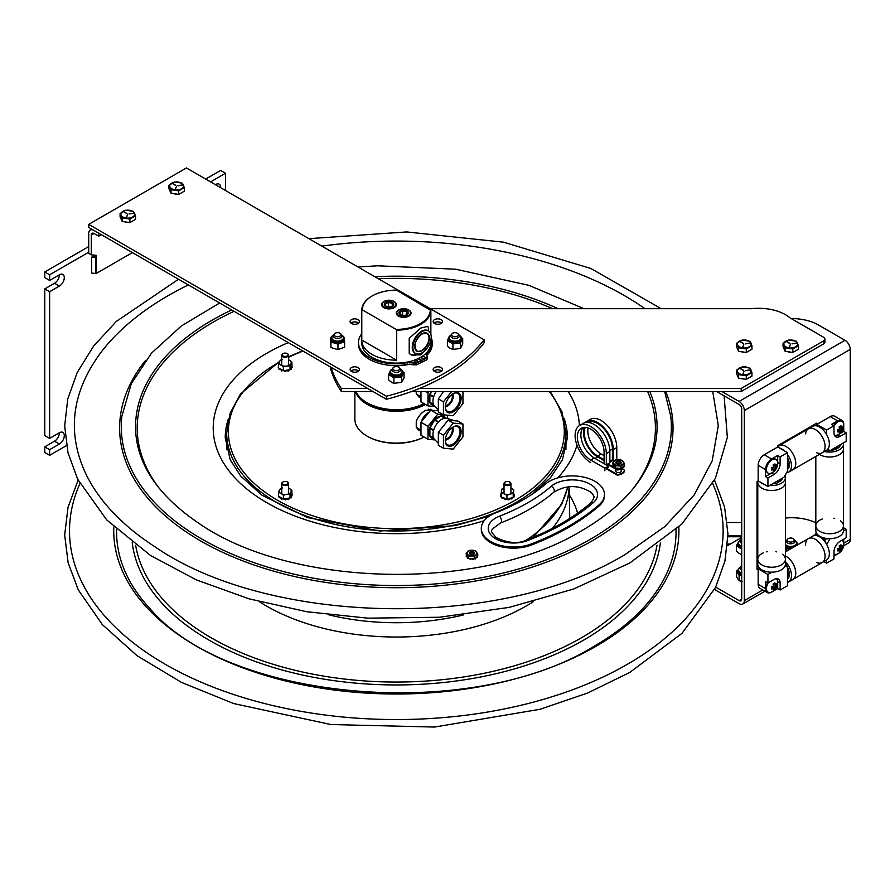 <?xml version="1.0" encoding="UTF-8"?>
<svg xmlns="http://www.w3.org/2000/svg" width="895" height="895" viewBox="0 0 895 895"><rect width="100%" height="100%" fill="white"/><g stroke="black" fill="none" stroke-linecap="round" stroke-linejoin="round"><path stroke-width="1.34" d="M44.75 288.895L54.517 283.256A6.914 3.994 120 0 0 59.406 274.787A6.914 3.994 -60 0 1 62.863 274.452A6.914 3.994 -60 0 1 63.925 279.978A6.914 3.994 -60 0 1 59.406 286.076L49.639 291.714L44.75 288.895L44.75 435.574L49.639 438.393L59.406 432.755A6.914 3.994 -60 0 1 62.863 432.408A6.914 3.994 -60 0 1 63.925 437.946A6.914 3.994 -60 0 1 59.406 444.032L49.639 449.67L44.75 446.851L54.517 441.213A6.914 3.994 120 0 0 59.406 432.755M59.406 274.787L49.639 280.426L44.75 277.607L44.75 271.968L88.717 246.584M205.671 179.056L220.629 170.419L225.518 173.238L225.518 190.512M66.476 445.598L49.639 455.32L44.75 452.501L44.75 446.851M49.639 280.426L49.639 274.787L88.717 252.222M44.75 271.968L49.639 274.787M210.56 181.875L225.518 173.238M49.639 455.32L49.639 449.67M49.639 438.393L49.639 291.714M215.449 184.706A6.914 3.994 -60 0 1 219.197 184.18A6.914 3.994 -60 0 1 220.629 187.693M101.314 234.669L98.685 236.19L98.685 233.159L93.975 230.44A7.44 4.296 60 0 0 90.261 230.071L91.805 229.176M93.606 256.048L95.564 257.178L91.648 257.178L93.606 256.048L93.606 255.075M91.346 234.993A3.714 2.148 60 0 1 92.118 233.282A3.714 2.148 60 0 1 93.975 233.472L91.346 234.993L91.346 254.874L88.717 253.352L88.717 233.472A7.44 4.296 60 0 1 90.261 230.071M91.346 254.874L96.235 255.31L96.235 273.49L91.648 273.098L91.648 257.178M132.393 252.614L96.235 273.49M93.975 233.472L98.685 236.19M95.564 257.178L95.564 273.098M727.299 522.49L741.698 522.49M757.036 522.49L757.774 522.49M99.748 354.006A322.625 186.261 180 0 1 101.806 351.299A322.625 186.261 180 0 1 188.364 284.934M321.808 246.114A322.625 186.261 180 0 1 624.453 295.63A322.625 186.261 180 0 1 645.015 308.685M287.228 355.953A2.898 1.678 180 0 1 283.122 355.953A2.898 1.678 180 0 1 283.122 353.581A2.898 1.678 180 0 1 287.228 353.581A2.898 1.678 180 0 1 287.228 355.953M282.943 353.693A3.457 1.991 0 0 0 282.73 353.816A3.457 1.991 0 0 0 281.712 355.225A3.457 1.991 0 0 0 283.849 357.06A3.457 1.991 0 0 0 287.619 356.635A3.457 1.991 0 0 0 288.626 355.225A3.457 1.991 0 0 0 287.619 353.816A3.457 1.991 0 0 0 287.407 353.693M287.228 484.296A2.898 1.678 180 0 1 283.122 484.296A2.898 1.678 180 0 1 283.122 481.924A2.898 1.678 180 0 1 287.228 481.924A2.898 1.678 180 0 1 287.228 484.296M282.943 482.036A3.457 1.991 0 0 0 282.73 482.148A3.457 1.991 0 0 0 281.712 483.568A3.457 1.991 0 0 0 283.849 485.403A3.457 1.991 0 0 0 287.619 484.978A3.457 1.991 0 0 0 288.626 483.568A3.457 1.991 0 0 0 287.619 482.148A3.457 1.991 0 0 0 287.407 482.036M509.523 484.296A2.898 1.678 180 0 1 505.418 484.296A2.898 1.678 180 0 1 505.418 481.924A2.898 1.678 180 0 1 509.523 481.924A2.898 1.678 180 0 1 509.523 484.296M505.239 482.036A3.457 1.991 0 0 0 505.026 482.148A3.457 1.991 0 0 0 504.019 483.568A3.457 1.991 0 0 0 506.145 485.403A3.457 1.991 0 0 0 509.915 484.978A3.457 1.991 0 0 0 510.922 483.568A3.457 1.991 0 0 0 509.915 482.148A3.457 1.991 0 0 0 509.702 482.036M284.509 498.929L285.035 499.857A6.914 3.994 0 0 0 285.315 499.857L285.841 498.929M285.035 499.857L285.035 499.175A6.914 3.994 0 0 0 285.315 499.175L285.315 499.857M283.391 495.248L281.701 493.883A6.064 3.502 0 0 0 285.684 494.499L283.391 495.248L283.391 499.03L285.315 499.175M281.712 488.133A6.064 3.502 0 0 0 279.688 489.531L282.596 487.842M279.128 490.717A6.064 3.502 0 0 0 280.202 493.022L278.513 492.44L279.688 489.531M281.712 483.568L281.712 493.895L280.202 493.022M287.742 494.185A6.064 3.502 0 0 0 290.662 492.496L290.047 494.219L285.684 494.499M291.211 491.31A6.064 3.502 0 0 0 290.148 489.017L291.826 490.37L290.662 492.496M288.637 488.144A6.064 3.502 0 0 0 288.626 488.133L290.148 489.017M278.513 492.44L278.513 496.222L283.391 499.03M291.826 490.37L292.083 495.103A6.914 3.994 0 0 1 292.083 495.271L290.853 496.266M290.047 494.219L290.047 498L291.535 494.79M285.818 498.66L290.047 498M290.696 496.602L291.088 497.385M290.237 497.598L291.088 497.933L290.338 497.363M291.401 496.255L292.083 495.785M285.035 499.175L284.487 498.862L284.487 499.533M287.619 498.381L287.709 499.175L285.852 499.175M287.709 499.175L288.503 499.365L287.709 498.493M279.117 497.486L279.318 496.68M279.117 497.117A6.914 3.994 0 0 0 279.262 497.251L280.113 498L279.262 497.251M281.545 498.067L280.113 498M281.612 498.012L281.601 499.276A6.914 3.994 0 0 0 281.835 499.365L282.641 498.604M281.601 499.276L281.332 498.325M281.601 498.604A6.914 3.994 0 0 0 281.835 498.683L281.835 499.365M282.585 498.571L281.835 498.683M278.513 495.528L278.513 496.21M284.509 370.586L285.035 371.514A6.914 3.994 0 0 0 285.315 371.514L285.841 370.586M285.035 371.514L285.035 370.832A6.914 3.994 0 0 0 285.315 370.832L285.315 371.514M283.391 366.905L281.701 365.54A6.064 3.502 0 0 0 285.684 366.156L283.391 366.905L283.391 370.687L285.315 370.832M290.237 369.266L291.088 369.59L291.088 368.908A6.914 3.994 0 0 0 291.222 368.774L291.222 369.143M279.128 362.374A6.064 3.502 0 0 0 280.202 364.679L278.513 364.097L279.128 362.374L280.303 360.249L282.596 359.499M278.513 364.097L278.513 367.879L283.391 370.687M281.712 359.79A6.064 3.502 0 0 0 279.688 361.188M281.712 355.225L281.712 365.552L280.202 364.679M287.742 365.842A6.064 3.502 0 0 0 290.662 364.164L290.047 365.876L285.684 366.156M291.211 362.967A6.064 3.502 0 0 0 290.148 360.674L291.826 362.039L290.662 364.164M288.626 359.79L288.637 359.801A6.064 3.502 0 0 0 288.626 359.79L290.148 360.674M291.826 362.039L292.083 366.771A6.914 3.994 0 0 1 292.083 366.849L292.083 367.521A6.914 3.994 0 0 0 292.083 367.442M290.047 365.876L290.047 369.657L291.535 366.458M285.818 370.317L290.047 369.657M291.088 368.908L290.338 369.031M291.177 367.219L290.853 367.923M291.401 367.912L292.083 367.61L292.083 366.928L291.401 367.23M285.035 370.832L284.487 370.519L284.487 371.19M287.619 370.038L287.709 370.832L285.852 370.832M287.709 370.832L288.503 371.022L287.709 370.15M279.117 369.143L279.318 368.337M279.117 368.774A6.914 3.994 0 0 0 279.262 368.908L280.113 369.657L279.262 368.908M281.545 369.724L280.113 369.657M281.612 369.669L281.601 370.933A6.914 3.994 0 0 0 281.835 371.022L282.641 370.261M281.601 370.933L281.332 369.982M281.601 370.261A6.914 3.994 0 0 0 281.835 370.34L281.835 371.022M282.585 370.228L281.835 370.34M278.513 367.185L278.513 367.867M506.939 495.371L504.981 494.208A6.064 3.502 0 0 0 509.087 494.387L506.939 495.371L506.939 499.153L507.968 498.873L508.606 499.802A6.914 3.994 0 0 0 508.875 499.768L509.266 498.907M508.606 499.802L508.606 499.119A6.914 3.994 0 0 0 508.875 499.097L508.875 499.768M513.159 493.648L511.011 493.861A6.064 3.502 0 0 0 513.338 491.892L513.159 497.441L513.943 496.591A6.914 3.994 0 0 0 514.032 496.434L514.032 496.915M501.256 493.615L500.999 493.783A6.914 3.994 0 0 0 500.909 493.939L501.256 494.342M503.93 488.167A6.064 3.502 0 0 0 501.603 490.136L501.782 489.162L504.019 488.144M501.435 491.366A6.064 3.502 0 0 0 503.214 493.514L501.256 493.123L501.603 490.136M504.981 494.208L503.214 493.514M511.011 493.861L509.087 494.387M513.506 490.661A6.064 3.502 0 0 0 511.716 488.513L513.685 489.688L513.338 491.892M510.922 488.2L511.716 488.513M501.256 493.123L501.256 496.904L506.939 499.153M513.685 489.688L513.596 494.129L514.233 494.376A6.914 3.994 0 0 1 514.289 494.532L513.406 495.606M509.21 498.526L513.159 497.441L513.596 494.129M513.35 495.987L514.032 496.434M513.943 496.591L513.249 496.781M510.888 498.067L511.011 498.851L509.322 498.828M512.13 497.721L512.074 498.37M511.011 498.851L511.862 498.951L511.011 498.168M502.129 497.989L502.196 497.284M502.129 497.721A6.914 3.994 0 0 0 502.319 497.844L503.18 498.504L502.319 497.844M504.735 498.493L503.18 498.504M504.869 498.336L505.037 499.6L504.679 498.627M505.037 498.929A6.914 3.994 0 0 0 505.306 498.974L505.306 499.656L506.033 499.388L505.306 498.974M501.256 495.472L500.652 496.524A6.914 3.994 0 0 0 500.708 496.68L501.312 496.926M500.652 496.524L500.641 495.785M513.719 495.584L514.289 494.644M500.909 494.141L501.256 495.024M484.094 339.798A190.702 110.096 180 0 1 386.383 396.216L88.717 224.365L186.428 167.947L484.094 339.798L484.094 342.841A190.702 110.096 0 0 1 386.383 399.248L386.383 396.216M427.72 354.42A34.961 20.182 180 0 1 427.072 355.147M409.809 364.164A34.961 20.182 180 0 1 386.036 364.836M434.522 371.436A4.699 2.707 180 0 1 433.146 369.523A4.699 2.707 180 0 1 436.055 367.017A4.699 2.707 180 0 1 441.168 367.599A4.699 2.707 180 0 1 442.544 369.523A4.699 2.707 180 0 1 439.646 372.029A4.699 2.707 180 0 1 434.522 371.436M441.168 323.487A4.699 2.707 180 0 1 436.055 324.068A4.699 2.707 180 0 1 433.146 321.562A4.699 2.707 180 0 1 434.522 319.649A4.699 2.707 180 0 1 439.646 319.056A4.699 2.707 180 0 1 442.544 321.562A4.699 2.707 180 0 1 441.168 323.487M358.112 319.649A4.699 2.707 180 0 1 359.488 321.562A4.699 2.707 180 0 1 356.59 324.068A4.699 2.707 180 0 1 351.466 323.487A4.699 2.707 180 0 1 350.09 321.562A4.699 2.707 180 0 1 352.999 319.056A4.699 2.707 180 0 1 358.112 319.649M351.466 367.599A4.699 2.707 180 0 1 356.59 367.017A4.699 2.707 180 0 1 359.488 369.523A4.699 2.707 180 0 1 358.112 371.436A4.699 2.707 180 0 1 352.999 372.029A4.699 2.707 180 0 1 350.09 369.523A4.699 2.707 180 0 1 351.466 367.599M386.383 399.248L88.717 227.397L88.717 224.365M441.738 371.033A4.699 2.707 0 0 0 441.168 370.631A4.699 2.707 0 0 0 433.952 371.033M441.738 323.084A4.699 2.707 0 0 0 434.522 322.681A4.699 2.707 0 0 0 433.952 323.084M358.682 323.084A4.699 2.707 0 0 0 358.112 322.681A4.699 2.707 0 0 0 350.896 323.084M358.682 371.033A4.699 2.707 0 0 0 351.466 370.631A4.699 2.707 0 0 0 350.896 371.033M411.566 391.507L741.194 391.507L823.624 343.915A4.419 2.551 0 0 0 824.921 342.103L824.921 339.071A4.419 2.551 180 0 1 823.624 340.883L741.194 388.464L419.431 388.464M330.154 366.793A190.702 110.096 0 0 0 341.286 391.507L372.958 391.507M367.7 388.464L341.286 388.464A190.702 110.096 180 0 1 331.128 367.353M341.286 391.507L341.286 388.464M741.194 391.507L741.194 388.464M430.193 308.685L751.554 308.685A38.004 21.939 180 0 1 790.084 317.904L823.624 337.27A4.419 2.551 180 0 1 824.921 339.071M176.807 194.103A6.22 3.591 180 0 1 173.429 193.588M174.603 181.987L182.3 183.184L184.37 187.626L184.37 191.138L178.72 194.405L178.72 190.892L171.023 189.695L168.954 185.243L174.603 181.987M168.954 185.243L168.954 188.767L171.023 193.208L171.023 189.695M171.023 193.208L178.72 194.405M175.151 189.494L176.416 186.652M178.038 185.802L182.837 185.064M178.004 185.645L182.77 184.907M175.588 185.422L172.12 183.262M175.823 185.366L172.265 183.285L175.688 185.254M184.37 187.626L178.72 190.892M181.551 188.755A6.914 3.994 180 0 1 171.773 188.755A6.914 3.994 180 0 1 171.773 183.117A6.914 3.994 180 0 1 181.551 183.117A6.914 3.994 180 0 1 181.551 188.755M127.951 222.318A6.22 3.591 180 0 1 124.573 221.792M125.748 210.191L133.444 211.388L135.514 215.84L135.514 219.353L129.864 222.609L129.864 219.096L122.167 217.899L120.098 213.457L125.748 210.191M120.098 213.457L120.098 216.97L122.167 221.423L122.167 217.899M122.167 221.423L129.864 222.609M126.296 217.709L127.582 214.934L126.061 217.597M127.56 214.856L126.027 217.686M133.959 213.111L129.182 214.006M129.148 213.849L133.981 213.267M126.732 213.636L123.264 211.466M126.967 213.581L123.409 211.488L126.833 213.469M135.514 215.84L129.864 219.096M132.695 216.959A6.914 3.994 180 0 1 122.917 216.959A6.914 3.994 180 0 1 122.917 211.321A6.914 3.994 180 0 1 132.695 211.321A6.914 3.994 180 0 1 132.695 216.959M393.095 367.823L392.334 368.897A4.318 2.495 0 0 0 391.999 369.848A4.318 2.495 0 0 0 394.661 372.152A4.318 2.495 0 0 0 399.36 371.615A4.318 2.495 0 0 0 400.636 369.848A4.318 2.495 0 0 0 400.311 368.897L399.539 367.823A3.49 2.014 0 0 0 393.867 367.163A3.49 2.014 0 0 0 393.095 367.823A3.49 2.014 0 0 0 394.382 370.273A3.49 2.014 0 0 0 398.778 370.027A3.49 2.014 0 0 0 399.539 367.823M451.83 333.913L451.058 334.987A4.318 2.495 0 0 0 450.733 335.938A4.318 2.495 0 0 0 453.396 338.243A4.318 2.495 0 0 0 458.095 337.717A4.318 2.495 0 0 0 459.37 335.938A4.318 2.495 0 0 0 459.045 334.987L458.274 333.913A3.49 2.014 0 0 0 452.59 333.264A3.49 2.014 0 0 0 451.83 333.913A3.49 2.014 0 0 0 453.105 336.363A3.49 2.014 0 0 0 457.513 336.117A3.49 2.014 0 0 0 458.274 333.913M334.372 333.913L333.6 334.987A4.318 2.495 0 0 0 333.276 335.938A4.318 2.495 0 0 0 335.927 338.243A4.318 2.495 0 0 0 340.637 337.717A4.318 2.495 0 0 0 341.912 335.938A4.318 2.495 0 0 0 341.577 334.987L340.816 333.913A3.49 2.014 0 0 0 335.133 333.264A3.49 2.014 0 0 0 334.372 333.913A3.49 2.014 0 0 0 335.647 336.363A3.49 2.014 0 0 0 340.044 336.117A3.49 2.014 0 0 0 340.816 333.913M389.694 372.253L388.889 373.886A7.462 4.307 0 0 0 389.023 374.367A7.462 4.307 0 0 0 389.247 374.837L388.598 374.423L388.598 379.928L391.887 382.512L393.878 383.317L393.878 377.802L393.229 377.388A7.462 4.307 0 0 0 394.829 377.69L400.658 376.974A7.462 4.307 0 0 0 401.911 376.325L403.746 373.047A7.462 4.307 0 0 0 403.399 372.107L402.884 371.738M389.247 374.837L393.229 377.388M393.878 383.317L401.609 382.366L401.609 376.862L400.658 376.974M394.829 377.69L393.878 377.802M403.399 372.107L403.746 373.047M401.609 382.366L404.048 378.037L404.048 372.521M448.417 338.366L447.657 340.145A7.462 4.307 0 0 0 447.813 340.626A7.462 4.307 0 0 0 448.071 341.084L447.399 340.682L447.399 346.197L449.469 347.898L452.915 349.464L452.915 343.948L452.232 343.557A7.462 4.307 0 0 0 453.843 343.814L459.627 342.964A7.462 4.307 0 0 0 460.824 342.293L462.446 338.981A7.462 4.307 0 0 0 462.033 338.041L461.596 337.762M448.071 341.084L452.232 343.557M452.915 349.464L460.567 348.345L460.567 342.83L459.627 342.964M453.843 343.814L452.915 343.948M462.033 338.041L462.446 338.981M460.567 348.345L462.704 343.948L462.704 338.433M331.172 337.37A7.462 4.307 0 0 0 330.624 338.019L330.937 347.528L337.952 349.632L337.952 344.116L337.091 343.859A7.462 4.307 0 0 0 338.769 343.814L343.792 341.968A7.462 4.307 0 0 0 344.564 341.107L344.295 337.661A7.462 4.307 0 0 0 344.016 337.37M330.624 338.019L330.893 341.465A7.462 4.307 0 0 0 331.307 341.879A7.462 4.307 0 0 0 331.799 342.282L337.091 343.859M331.799 342.282L330.893 341.465M330.937 347.528L330.937 342.024M337.952 349.632L344.609 347.17L344.609 341.666L343.792 341.968M338.769 343.814L337.952 344.116M343.825 336.979L344.295 337.661M330.579 337.46L331.228 337.225M344.564 341.107L344.609 341.666M744.371 352.171A6.22 3.591 180 0 1 741.004 351.645M742.201 340.044L749.909 341.252L751.957 345.705L751.957 349.218L746.285 352.473L746.285 348.949L738.588 347.752L736.54 343.3L742.201 340.044M736.54 343.3L736.54 346.812L738.588 351.265L738.588 347.752M738.588 351.265L746.285 352.473M742.716 347.562L743.756 344.709L742.458 347.517M750.424 343.132L745.625 343.87M745.591 343.702L750.357 342.975M743.174 343.49L739.662 341.454L743.376 343.378M751.957 345.705L746.285 348.949M739.371 341.163A6.914 3.994 180 0 1 749.149 341.185A6.914 3.994 180 0 1 749.126 346.824A6.914 3.994 180 0 1 739.348 346.812A6.914 3.994 180 0 1 739.371 341.163M744.383 379.021A6.22 3.591 180 0 1 741.004 378.495M742.201 366.894L749.898 368.102L751.957 372.544L751.957 376.068L746.296 379.323L746.296 375.799L738.599 374.602L736.54 370.161L742.201 366.894M736.54 370.161L736.54 373.674L738.599 378.115L738.599 374.602M738.599 378.115L746.296 379.323M743.991 371.57L742.727 374.412M750.402 369.825L745.613 370.72M745.591 370.552L750.424 369.982M743.174 370.34L739.662 368.304L743.365 370.228M751.957 372.544L746.296 375.799M739.371 368.024A6.914 3.994 180 0 1 749.137 368.035A6.914 3.994 180 0 1 749.126 373.674A6.914 3.994 180 0 1 739.359 373.662A6.914 3.994 180 0 1 739.371 368.024M790.878 352.171A6.22 3.591 180 0 1 787.51 351.645M788.719 340.044L796.416 341.252L798.463 345.705L798.463 349.218L792.802 352.473L792.802 348.949L785.094 347.752L783.058 343.3L788.719 340.044M783.058 343.3L783.058 346.812L785.094 351.265L785.094 347.752M785.094 351.265L792.802 352.473M789.233 347.562L790.274 344.709L788.965 347.517M796.919 342.975L792.131 343.87M792.064 343.714L796.942 343.132M786.381 341.331L789.782 343.311M789.692 343.49L786.179 341.442M798.463 345.705L792.802 348.949M785.888 341.163A6.914 3.994 180 0 1 795.655 341.185A6.914 3.994 180 0 1 795.633 346.824A6.914 3.994 180 0 1 785.855 346.801A6.914 3.994 180 0 1 785.888 341.163M787.522 539.271L786.75 540.334A4.318 2.495 0 0 0 786.425 541.296A4.318 2.495 0 0 0 789.088 543.601A4.318 2.495 0 0 0 793.798 543.052A4.318 2.495 0 0 0 795.062 541.296A4.318 2.495 0 0 0 794.738 540.334L793.966 539.271A3.49 2.014 0 0 0 788.271 538.611A3.49 2.014 0 0 0 787.522 539.271A3.49 2.014 0 0 0 788.808 541.71A3.49 2.014 0 0 0 793.205 541.464A3.49 2.014 0 0 0 793.966 539.271M741.698 565.517A3.49 2.014 0 0 0 741.105 566.065L740.344 567.139A4.318 2.495 0 0 0 740.008 568.09A4.318 2.495 0 0 0 741.698 570.07M741.105 566.065A3.49 2.014 0 0 0 741.698 568.157M741.698 538.712A3.49 2.014 0 0 0 741.105 539.271L740.344 540.334A4.318 2.495 0 0 0 740.008 541.296A4.318 2.495 0 0 0 741.698 543.265M741.105 539.271A3.49 2.014 0 0 0 741.698 541.363M741.698 549.094L740.78 548.68A7.462 4.307 0 0 0 741.541 548.881A7.462 4.307 0 0 0 741.698 548.915M736.473 545.547L736.831 545.021A7.462 4.307 0 0 0 737.077 545.984L736.473 545.547L736.473 551.063L738.319 552.875L741.384 554.631L741.384 549.116M737.659 543.623L736.831 545.021M737.077 545.984L740.78 548.68M785.418 547.449L786.056 548.266A7.462 4.307 0 0 0 786.727 548.545A7.462 4.307 0 0 0 787.466 548.78L790.979 548.669M787.466 548.78L786.056 548.266M786.492 551.253L786.492 548.758M798.116 544.54L797.367 543.556M736.529 570.988L737.144 570.551A7.462 4.307 0 0 0 736.876 571.502L736.529 576.503L737.592 578.573L739.337 580.754L742.279 581.504M739.337 580.754L739.001 574.724A7.462 4.307 0 0 0 739.617 575.049A7.462 4.307 0 0 0 740.299 575.34L739.337 575.25M736.876 571.502L739.001 574.724M737.749 570.07L737.144 570.551M740.299 575.34L741.698 575.362M383.966 301.503A7.395 4.274 0 0 0 383.765 301.615A7.395 4.274 0 0 0 381.594 304.624A7.395 4.274 0 0 0 389.828 308.876A7.395 4.274 0 0 0 396.384 304.624A7.395 4.274 0 0 0 394.225 301.615A7.395 4.274 0 0 0 394.013 301.503M391.909 306.336L392.692 305.687L392.245 303.371L388.542 302.432L388.542 306.907M392.245 303.371L392.245 306.079M388.542 302.432L385.286 303.819L385.958 306.28M384.279 304.49A4.744 2.741 180 0 1 388.464 301.458A4.744 2.741 180 0 1 393.699 303.875A4.744 2.741 180 0 1 392.346 306.112A4.744 2.741 180 0 1 385.644 306.112A4.744 2.741 180 0 1 384.279 304.49M389.761 308.104A6.836 3.949 180 0 1 382.825 305.889A6.836 3.949 180 0 1 384.156 301.38A6.836 3.949 180 0 1 393.834 301.38A6.836 3.949 180 0 1 395.445 305.486A6.836 3.949 180 0 1 389.761 308.104M398.622 309.961A7.395 4.274 -0 0 0 398.42 310.073A7.395 4.274 -0 0 0 396.261 313.093A7.395 4.274 -0 0 0 398.42 316.114A7.395 4.274 -0 0 0 406.475 317.031A7.395 4.274 -0 0 0 411.04 313.093A7.395 4.274 -0 0 0 408.881 310.073A7.395 4.274 -0 0 0 408.679 309.961M407.549 313.821L406.509 311.561L406.509 314.827L407.549 313.821M406.509 311.561L402.605 310.968L402.605 315.308M402.605 310.968L399.752 312.612L400.792 314.861M400.3 310.71A4.744 2.741 180 0 1 407.001 310.71A4.744 2.741 180 0 1 407.001 314.57L407.001 314.57A4.744 2.741 180 0 1 400.3 314.57A4.744 2.741 180 0 1 400.3 310.71M398.812 315.432A6.836 3.949 180 0 1 398.812 309.849A6.836 3.949 180 0 1 408.489 309.849A6.836 3.949 180 0 1 408.489 315.432A6.836 3.949 180 0 1 398.812 315.432M424.208 403.746A40.622 23.46 180 0 1 367.599 403.276A40.622 23.46 180 0 1 361.535 398.812M355.483 391.507A41.461 23.93 0 0 0 367.006 404.294A41.461 23.93 0 0 0 425.393 404.428M418.636 430.182A12.161 7.026 120 0 0 420.974 430.607M420.974 431.077L418.916 430.35L416.253 427.217L416.253 421.288C418.245 416.421 421.377 412.74 425.64 410.257L432.039 410.246M431.893 410.234A12.161 7.026 120 0 0 430.842 409.172M367.308 436.257A40.622 23.46 0 0 0 367.588 436.424L367.599 436.424A40.622 23.46 0 0 0 424.006 437.006A41.461 23.93 180 0 1 367.006 436.089L367.006 436.089A41.461 23.93 180 0 1 354.867 419.162L354.867 391.507M418.636 396.798A12.161 7.026 120 0 0 420.974 397.223M420.974 397.704L418.916 396.977L416.253 393.834L416.253 391.507M423.984 403.611A41.461 23.93 180 0 1 367.006 402.716L367.006 402.716A41.461 23.93 180 0 1 356.065 391.507M367.308 402.884A40.622 23.46 0 0 0 367.588 403.052L367.599 403.052A40.622 23.46 0 0 0 424.006 403.634M430.316 309.648A33.999 19.623 180 0 1 396.116 329.394L396.664 330.165A34.547 19.947 0 0 0 430.864 310.42L396.53 290.137A33.999 19.623 180 0 0 372.286 295.887L371.895 296.111A34.547 19.947 0 0 0 361.781 310.017L362.33 309.883A33.999 19.623 180 0 1 372.286 295.887M362.33 309.883L396.116 329.394M425.315 350.236L420.751 354.867L411.129 354.856L409.216 353.435L409.216 338.299L420.751 328.073L427.53 326.44L428.369 327.246L428.369 330.926M427.318 326.328A16.412 9.476 -60 0 1 428.369 327.246M418.189 354.073A16.412 9.476 -60 0 1 410.816 354.677M396.664 330.165L396.664 360.17L361.781 340.033L361.781 310.017M396.664 360.17A34.547 19.947 180 0 1 361.77 340.234A34.547 19.947 180 0 1 361.781 340.033M430.864 334.282L430.864 310.42M361.77 340.234L361.77 343.165A34.547 19.947 0 0 0 396.317 363.113A34.547 19.947 0 0 0 430.864 343.165L430.864 340.234M431.211 336.956A12.966 7.484 120 0 0 428.526 331.016A12.966 7.484 120 0 0 418.536 334.495A12.966 7.484 120 0 0 412.875 347.54A12.966 7.484 120 0 0 415.56 353.469A12.966 7.484 120 0 0 425.55 350.001A12.966 7.484 120 0 0 431.211 336.956M428.202 330.848A12.966 7.484 120 0 0 427.899 330.658A12.966 7.484 120 0 0 417.909 334.126A12.966 7.484 120 0 0 412.248 347.17A12.966 7.484 120 0 0 414.933 353.111A12.966 7.484 120 0 0 415.258 353.279M361.781 320.5A12.966 7.484 -60 0 1 361.435 317.837A12.966 7.484 -60 0 1 361.781 314.772M438.561 421.847L434.813 419.688A12.44 7.182 -60 0 1 437.991 417.171A12.44 7.182 -60 0 1 441.157 416.018L444.916 418.189A12.44 7.182 120 0 0 441.738 419.33A12.44 7.182 120 0 0 438.561 421.847A12.44 7.182 120 0 0 438.181 422.25A12.44 7.182 120 0 0 433.695 430.025L429.947 427.866A12.44 7.182 -60 0 1 434.433 420.079L438.181 422.25L434.5 420.124L430.003 427.899M453.385 420.37L446.336 418.178A12.44 7.182 120 0 0 445.296 418.144L441.537 415.985A12.44 7.182 -60 0 1 444.2 416.555A12.44 7.182 -60 0 1 445.788 418.133M441.157 416.018L434.903 419.733M433.93 438.673A12.44 7.182 -60 0 1 431.77 438.091A12.44 7.182 -60 0 1 429.947 436.066L433.695 438.237A12.44 7.182 120 0 0 434.243 439.121L438.058 442.98M453.194 423.1L448.104 420.169L457.86 421.042L462.939 423.973L462.939 436.973L453.194 449.1L443.439 448.227L443.439 435.227L453.194 423.1L462.939 423.973M448.104 420.169L438.36 432.296L438.36 445.296L443.439 448.227M444.77 418.2L441.157 416.119M429.79 435.72A12.44 7.182 -60 0 1 429.79 428.392L433.538 430.551A12.44 7.182 120 0 0 433.538 437.89L429.79 435.72L433.482 437.756M444.121 416.511A12.44 7.182 120 0 0 444.043 416.466A12.44 7.182 120 0 0 437.834 417.081A12.44 7.182 120 0 0 429.701 428.034A12.44 7.182 120 0 0 431.614 438.002A12.44 7.182 120 0 0 431.692 438.047M453.194 426.96L453.194 426.96A11.199 6.466 120 0 0 445.274 440.664A11.199 6.466 120 0 0 453.194 445.24A11.199 6.466 120 0 0 461.104 431.535A11.199 6.466 120 0 0 453.194 426.96L453.194 426.96M438.36 432.296L443.439 435.227M452.892 427.139A10.36 5.985 -60 0 1 457.781 426.781A10.36 5.985 -60 0 1 457.781 438.751A10.36 5.985 -60 0 1 447.422 444.737A10.36 5.985 -60 0 1 445.285 440.318M429.88 428.436L429.88 435.675M451.818 427.888A6.78 3.916 -60 0 1 452.322 430.059A6.78 3.916 -60 0 1 445.397 439.02M452.758 427.228A8.044 4.643 -60 0 1 447.522 439.4A8.044 4.643 -60 0 1 445.285 440.161M438.203 410.794L430.719 410.134L420.974 422.25L420.974 435.25L427.989 439.3L427.989 426.3L437.733 414.184L443.114 414.665M420.974 422.25L427.989 426.3M430.719 410.134L437.733 414.184M447.478 415.213L447.478 418.357M434.88 439.915L427.989 439.3M421.198 421.97A11.053 6.388 -60 0 1 428.269 412.684A11.053 6.388 -60 0 1 428.94 412.338M420.974 429.152A11.053 6.388 -60 0 1 420.974 422.72M429.88 395.064L429.88 402.291L433.482 404.383M443.506 391.507L438.36 398.924L438.36 411.913L443.439 414.855L443.439 401.855L451.762 391.507M438.36 398.924L443.439 401.855M429.79 402.347A12.44 7.182 -60 0 1 429.79 395.019L433.538 397.179A12.44 7.182 120 0 0 433.538 404.518L429.88 402.291M430.954 391.507A12.44 7.182 120 0 0 431.614 404.629A12.44 7.182 120 0 0 431.692 404.674M433.93 405.301A12.44 7.182 -60 0 1 431.77 404.719A12.44 7.182 -60 0 1 429.947 402.694L433.695 404.864A12.44 7.182 120 0 0 434.243 405.748L438.058 409.608M436.145 391.507A12.44 7.182 120 0 0 433.695 396.653A12.44 7.182 120 0 0 433.538 397.179M433.695 396.653L429.947 394.482A12.44 7.182 -60 0 1 431.155 391.507M462.939 391.507L462.939 403.6L453.194 415.716L443.439 414.855M453.194 411.868A11.199 6.466 120 0 0 461.104 398.152A11.199 6.466 120 0 0 453.194 393.587A11.199 6.466 120 0 0 445.274 407.292A11.199 6.466 120 0 0 453.194 411.868M452.892 393.766A10.36 5.985 -60 0 1 457.781 393.408A10.36 5.985 -60 0 1 459.37 401.721A10.36 5.985 -60 0 1 452.601 410.85A10.36 5.985 -60 0 1 447.422 411.364A10.36 5.985 -60 0 1 445.285 406.945M431.748 391.507L430.003 394.527M451.818 394.516A6.78 3.916 -60 0 1 450.912 401.407A6.78 3.916 -60 0 1 445.397 405.648M452.758 393.845A8.044 4.643 -60 0 1 447.522 406.028A8.044 4.643 -60 0 1 445.285 406.789M434.88 406.543L427.989 405.927L427.989 392.927L429.13 391.507M420.974 391.507L420.974 401.877L427.989 405.927M427.989 392.927L425.517 391.507M420.974 395.769A11.053 6.388 -60 0 1 420.538 391.507M416.32 363.124L421.053 360.853L421.053 362.609L416.32 364.88L416.32 363.124L407.292 362.62A36.852 21.279 180 0 1 358.492 342.483A36.852 21.279 180 0 1 361.781 333.712M407.292 362.62L407.292 364.377L416.32 364.88M431.189 337.538A36.852 21.279 180 0 1 432.207 342.483A36.852 21.279 180 0 1 427.43 352.954L426.535 354.923L427.43 358.951M407.292 364.377A36.852 21.279 180 0 1 358.492 344.251L358.492 342.483M432.207 342.483L432.207 344.251A36.852 21.279 180 0 1 427.43 354.722L427.43 352.954M426.714 355.807L427.43 354.722M418.815 358.302L421.903 360.439L421.903 362.206L421.053 361.614M416.801 362.083A1.723 0.996 0 0 0 415.179 362.083M414.665 361.837A1.723 0.996 180 0 1 414.262 361.2A1.723 0.996 180 0 1 415.403 360.26A1.723 0.996 180 0 1 417.316 360.562A1.723 0.996 180 0 1 417.719 361.2A1.723 0.996 180 0 1 416.578 362.139A1.723 0.996 180 0 1 414.665 361.837M427.217 356.635L426.635 358.168L426.635 359.935L427.217 358.403M421.053 360.853L417.965 358.705M421.903 360.439L426.635 358.168M424.756 356.993A1.723 0.996 180 0 1 425.159 357.631A1.723 0.996 180 0 1 424.017 358.571A1.723 0.996 180 0 1 422.104 358.268A1.723 0.996 180 0 1 421.702 357.631A1.723 0.996 180 0 1 422.843 356.691A1.723 0.996 180 0 1 424.756 356.993M424.241 358.515A1.723 0.996 0 0 0 422.619 358.515M426.635 359.935L421.903 362.206M621.141 470.356A2.819 1.622 180 0 1 621.343 470.949A2.819 1.622 180 0 1 619.597 472.459A2.819 1.622 180 0 1 616.532 472.101A2.819 1.622 180 0 1 615.704 470.949A2.819 1.622 180 0 1 615.894 470.356M615.324 459.683L616.789 458.833L616.789 447.556A22.084 12.743 -120 0 0 607.146 425.338A22.084 12.743 -120 0 0 590.141 419.419L586.617 421.444A22.084 12.743 -120 0 0 585.039 422.664M604.091 455.656L601.171 453.978A18.896 10.908 60 0 1 588.071 427.922M615.894 460.008L613.276 460.757L613.276 449.581A22.084 12.743 -120 0 0 603.633 427.362A22.084 12.743 -120 0 0 586.617 421.444M604.091 459.717L597.659 456.002A18.896 10.908 60 0 1 585.397 427.351M604.091 460.645L597.659 456.931A20.037 11.568 60 0 1 584.323 427.329M617.304 474.484A8.984 5.191 -0 0 0 624.632 470.255L624.632 470.927A8.984 5.191 180 0 1 617.304 475.156L617.304 474.484L606.43 468.197L608.387 467.078L608.387 466.15L594.235 457.983A18.896 10.908 60 0 1 582.421 442.935A18.896 10.908 60 0 1 583.193 427.474M613.276 460.757L612.415 459.795L612.415 449.089A20.865 12.049 -120 0 0 603.431 428.224A20.865 12.049 -120 0 0 587.422 422.395M612.415 459.795L609.853 461.272M612.818 460.489L609.853 462.2M604.863 470.77L604.863 468.174L590.722 460.008A18.896 10.908 60 0 1 578.371 443.349A18.896 10.908 60 0 1 581.269 428.213A18.896 10.908 60 0 1 595.835 433.269A18.896 10.908 60 0 1 604.091 452.288L604.091 463.576L606.329 464.874L609.853 462.726L609.853 451.561A22.084 12.743 -120 0 0 600.209 429.343A22.084 12.743 -120 0 0 583.193 423.424L579.68 425.449A22.084 12.743 -120 0 0 576.302 443.148A22.084 12.743 -120 0 0 590.722 462.603M606.329 464.874L606.329 453.586A22.084 12.743 -120 0 0 596.697 431.368A22.084 12.743 -120 0 0 579.68 425.449M616.789 468.991L617.304 469.293A8.984 5.191 -0 0 0 618.96 469.036M619.709 468.846A8.984 5.191 -0 0 0 621.354 468.253M622.607 467.559A8.984 5.191 -0 0 0 623.166 467.134L623.994 466.541L623.166 467.134M624.083 466.161A8.984 5.191 -0 0 0 624.632 465.064L624.33 464.796A5.873 3.39 0 0 0 624.318 464.785M607.895 463.856L613.813 467.279M613.936 467.481L613.936 467.884A5.873 3.39 0 0 0 614.138 468.018L616.04 468.555M623.893 467.078A8.984 5.191 180 0 1 617.304 469.964L617.304 469.293M624.632 465.064L624.632 465.736A8.984 5.191 180 0 1 623.994 466.966M617.304 469.964L607.403 464.248M604.863 468.174L608.387 466.15M606.43 468.197L606.43 468.879L617.304 475.156M624.632 470.255L621.891 468.667M470.255 554.307A2.07 1.197 180 0 1 470.49 554.162A2.07 1.197 180 0 1 473.421 554.162A2.07 1.197 180 0 1 473.645 554.307A2.159 1.242 180 0 0 474.104 553.647A2.159 1.242 180 0 0 474.104 553.535A2.159 1.242 180 0 0 472.045 552.293A2.159 1.242 180 0 0 469.808 553.434A2.159 1.242 180 0 0 469.797 553.535A2.159 1.242 180 0 0 470.255 554.307M616.834 463.823A2.07 1.197 180 0 1 617.058 463.666A2.07 1.197 180 0 1 619.989 463.666A2.07 1.197 180 0 1 620.213 463.823A2.159 1.242 180 0 0 620.671 463.151A2.159 1.242 180 0 0 620.671 463.051A2.159 1.242 180 0 0 618.613 461.809A2.159 1.242 180 0 0 616.375 462.95A2.159 1.242 180 0 0 616.364 463.051A2.159 1.242 180 0 0 616.823 463.823M466.194 556.567L466.508 555.963L468.264 558.111L467.57 558.502L468.432 558.323M470.826 558.737L470.11 559.464L470.848 558.67L474.428 558.838L477.751 556.075L477.751 553.759L474.428 556.522L474.428 558.838M475.704 557.786L475.883 558.312A5.873 3.39 0 0 1 475.625 558.446L474.921 558.435M474.775 558.547L475.625 558.894A5.873 3.39 0 0 0 475.86 558.782M477.751 555.28L477.751 555.84M467.682 557.395L467.369 558.368A5.873 3.39 0 0 0 467.57 558.502M467.369 558.368L467.246 557.719M474.428 556.522L468.622 556.242L468.622 558.558L470.848 558.67M468.622 556.242L466.15 553.199L469.472 550.436L475.279 550.716L477.751 553.759M466.977 552.853A4.99 2.886 0 0 0 471.531 555.963A4.99 2.886 0 0 0 476.923 553.334A4.99 2.886 0 0 0 472.37 550.212A4.99 2.886 0 0 0 466.977 552.853M475.995 557.54L477.427 557.473A5.873 3.39 0 0 0 477.527 557.317L477.527 557.115M477.27 556.477L477.527 557.317M477.427 557.473L476.587 557.171M466.15 553.199L466.508 555.963M472.202 559.129L470.837 558.704M472.213 558.737L472.84 559.599A5.873 3.39 0 0 0 473.142 559.565L473.533 558.939M472.84 559.599L472.202 558.838M474.652 553.222A2.707 1.566 0 0 0 471.016 551.622A2.707 1.566 0 0 0 470.032 554.195A2.707 1.566 0 0 0 473.869 554.195A2.707 1.566 0 0 0 474.652 553.222M612.717 466.183L612.717 466.273A5.873 3.39 0 0 0 612.773 466.452L613.545 466.217L612.773 466.452M612.717 466.273L613.075 465.478L614.25 466.91L613.813 467.682M617.405 468.253L616.677 468.98L617.416 468.174L620.996 468.353L624.318 465.59L624.318 463.274L620.996 466.038L620.996 468.353M618.769 468.801L619.407 469.114A5.873 3.39 0 0 0 619.709 469.081L619.709 468.633A5.873 3.39 0 0 1 619.407 468.656L618.781 468.253M613.936 467.884L613.813 467.235M614.25 466.91L614.831 467.626L614.138 468.018M620.996 466.038L615.201 465.758L615.201 468.074L617.416 468.174M615.201 465.758L612.717 462.715L616.04 459.952L621.846 460.231L624.318 463.274M613.545 462.357A4.99 2.886 0 0 0 618.098 465.478A4.99 2.886 0 0 0 623.502 462.838A4.99 2.886 0 0 0 618.937 459.728A4.99 2.886 0 0 0 613.545 462.357M622.271 467.302L622.428 467.839A5.873 3.39 0 0 1 622.193 467.951L621.488 467.951M621.354 468.063L622.193 467.951M612.717 462.715L613.075 465.478M618.769 468.633L617.405 468.219M621.219 462.726A2.707 1.566 0 0 0 617.584 461.138A2.707 1.566 0 0 0 616.61 463.711A2.707 1.566 0 0 0 620.436 463.711A2.707 1.566 0 0 0 621.219 462.726M531.552 543.847A246.897 142.54 0 0 0 599.001 504.914A32.265 18.627 0 0 0 604.472 494.532A32.265 18.627 0 0 0 581.605 476.711A32.265 18.627 0 0 0 545.413 484.15A182.367 105.286 180 0 1 495.595 512.913A32.265 18.627 0 0 0 481.309 528.374A32.265 18.627 0 0 0 498.392 544.82A32.265 18.627 0 0 0 531.552 543.847L531.552 544.977A246.897 142.54 0 0 0 599.001 506.044A32.265 18.627 0 0 0 604.472 495.662L604.472 494.532M481.309 528.374L481.309 529.504A32.265 18.627 0 0 0 498.392 545.95A32.265 18.627 0 0 0 531.552 544.977M843.739 543.209L850.25 539.45A7.44 4.296 60 0 1 848.706 542.851L843.593 545.816M759.475 568.034L757.036 569.444L757.036 481.544L758.199 480.872M777.744 447.019L777.744 445.665L816.833 423.1L816.833 425.919L816.866 424.387L830.314 416.622A8.626 4.978 -60 0 1 834.632 416.197L841.96 420.426A8.626 4.978 -60 0 1 843.739 424.375L843.739 431.412L846.189 432.833L846.189 441.313L830.079 450.61L825.1 451.102M814.204 425.807L814.204 424.622M757.036 566.401L758.065 565.808M785.418 518.026A38.004 21.939 180 0 1 815.815 522.747M850.25 539.45L850.25 349.397A7.44 4.296 -120 0 0 844.992 340.301L818.489 324.997A38.004 21.939 180 0 0 791.247 318.575M850.25 349.397L744.327 410.559L744.327 600.601A7.44 4.296 60 0 1 742.794 604.013A7.44 4.296 60 0 1 739.069 603.644L714.546 589.481M727.445 545.693L741.698 537.459M757.036 528.609L757.774 528.184M716.593 391.507L739.069 404.484A3.714 2.148 -120 0 1 741.698 409.037L741.698 599.091A3.714 2.148 60 0 1 740.926 600.791A3.714 2.148 60 0 1 739.069 600.601L715.709 587.12M744.327 410.559A7.44 4.296 -120 0 0 739.069 401.452L844.992 340.301M721.851 391.507L739.069 401.452M827.73 449.256L830.079 450.61M846.189 432.833L840.092 436.346A8.626 4.978 -60 0 1 835.773 436.771A8.626 4.978 -60 0 1 833.995 432.833L833.995 425.785L831.544 424.375L837.642 420.851A8.626 4.978 -60 0 1 841.96 420.426M826.644 434.612L826.644 430.025L833.995 425.785M834.733 435.764A8.626 4.978 120 0 0 837.642 434.936L843.739 431.412M816.866 424.387L826.644 430.025M826.309 543.813L824.642 540.121L825.246 539.07L829.273 538.678M830.034 538.678L826.689 544.473M843.448 530.88L846.189 529.292L846.189 537.783L840.092 541.307A8.626 4.978 -60 0 0 833.995 551.868L833.995 558.905L826.644 563.145L826.644 559.979M823.903 561.568L826.644 563.145M838.358 553.513A8.626 4.978 -60 0 1 837.642 553.971L833.995 556.086M843.739 539.193L843.739 543.41A8.626 4.978 -60 0 1 843.705 544.261M816.374 532.961L814.92 535.501M843.448 527.714L846.189 529.292M787.477 452.635L777.71 446.997L764.263 454.761A8.626 4.978 -60 0 0 758.166 465.322L758.166 480.85L767.932 486.488L784.042 477.192L787.477 471.24L787.477 452.635L780.127 456.886L780.127 463.923A8.626 4.978 -60 0 1 774.03 474.484L767.932 478.008L765.493 476.599L765.493 469.551A8.626 4.978 -60 0 1 771.591 458.99L777.688 455.477L780.127 456.886M767.932 486.488L767.932 478.008M765.493 476.599L771.591 473.075A8.626 4.978 120 0 0 772.307 472.616M777.643 463.364A8.626 4.978 120 0 0 777.688 462.514L777.688 455.477M785.418 562.608L787.477 567.161L785.128 565.808M767.932 582.958L774.03 579.434A8.626 4.978 -60 0 1 778.348 579.009A8.626 4.978 -60 0 1 780.127 582.958L780.127 589.995L777.688 588.586L771.591 592.11A8.626 4.978 -60 0 1 767.284 592.535A8.626 4.978 -60 0 1 765.493 588.586L765.493 581.549L767.932 582.958L767.932 574.478L771.904 572.185M767.284 592.535L759.956 588.306A8.626 4.978 -60 0 1 758.166 584.357L758.166 568.828L767.932 574.478M787.477 567.161L787.477 585.755L780.127 589.995M777.688 588.586L777.688 581.549A8.626 4.978 120 0 0 776.949 578.606M758.166 568.828L759.497 568.056M785.989 446.437A13.817 7.977 60 0 1 795.017 458.62A13.817 7.977 60 0 1 792.903 469.696A13.817 7.977 -120 0 0 795.017 458.62A13.817 7.977 -120 0 0 785.989 446.437A13.817 7.977 -120 0 0 779.075 445.755A13.817 7.977 60 0 1 785.989 446.437M815.3 429.522A13.817 7.977 -120 0 0 808.398 428.828A13.817 7.977 60 0 1 815.3 429.522A13.817 7.977 60 0 1 824.329 441.694A13.817 7.977 60 0 1 822.214 452.769A13.817 7.977 -120 0 0 824.329 441.694A13.817 7.977 -120 0 0 815.3 429.522M787.477 462.849L789.368 463.934A10.852 6.265 -120 0 0 787.477 457.681M786.582 472.784A13.817 7.977 -120 0 0 788.618 472.157A13.817 7.977 -120 0 0 787.477 454.414M784.3 450.8A13.817 7.977 -120 0 0 781.715 448.91A13.817 7.977 -120 0 0 779.131 447.824M787.477 469.36A10.852 6.265 -120 0 0 789.368 465.288L787.477 464.203M787.477 461.372L788.73 460.656M787.477 466.373L789.368 465.288M805.601 433.874A13.817 7.977 60 0 1 808.398 428.828L812.671 426.367A13.817 7.977 60 0 1 819.574 427.049A13.817 7.977 60 0 1 828.602 439.232A13.817 7.977 60 0 1 826.488 450.297L822.214 452.769A13.817 7.977 60 0 1 816.441 452.669M785.989 556.22A13.817 7.977 60 0 1 795.017 568.392A13.817 7.977 60 0 1 792.903 579.468A13.817 7.977 -120 0 0 795.017 568.392A13.817 7.977 -120 0 0 785.989 556.22A13.817 7.977 -120 0 0 785.418 555.907A13.817 7.977 60 0 1 785.989 556.22M815.3 539.293A13.817 7.977 -120 0 0 808.398 538.611A13.817 7.977 60 0 1 815.3 539.293A13.817 7.977 60 0 1 824.329 551.465A13.817 7.977 60 0 1 822.214 562.541A13.817 7.977 -120 0 0 824.329 551.465A13.817 7.977 -120 0 0 815.3 539.293M787.477 572.621L789.368 573.706A10.852 6.265 -120 0 0 787.477 567.452M787.477 582.41A13.817 7.977 -120 0 0 788.618 581.94A13.817 7.977 -120 0 0 785.418 561.657M787.477 579.143A10.852 6.265 -120 0 0 789.368 575.06L787.477 573.975M787.477 571.155L788.73 570.428M787.477 576.145L789.368 575.06M805.545 545.547A13.817 7.977 60 0 1 808.398 538.611L812.671 536.139A13.817 7.977 60 0 1 819.574 536.821A13.817 7.977 60 0 1 828.602 549.004A13.817 7.977 60 0 1 826.488 560.069L822.214 562.541A13.817 7.977 60 0 1 816.441 562.44M838.179 548.534L837.496 550.895A8.827 1.197 -84.5 0 1 837.496 548.736A10.583 6.108 0 0 0 839.532 548.02L838.883 548.288M839.432 547.326L840.998 550.761A8.827 7.104 -103.8 0 1 839.13 551.835A10.583 6.108 -120 0 0 839.532 550.179A10.583 6.108 180 0 1 837.496 550.895M839.532 548.02A10.583 6.108 -120 0 0 839.13 545.894A8.827 1.197 -35.5 0 1 840.998 544.82L839.834 546.039L841.389 546.946A10.583 6.108 0 0 0 842.631 545.771A8.827 7.104 -16.2 0 1 842.631 547.919A10.583 6.108 180 0 1 841.389 549.094L839.834 548.199L837.966 549.273L838.056 548.568M841.389 549.094A10.583 6.108 60 0 1 840.998 550.761M842.631 547.919L839.834 548.199L839.834 546.039L839.275 546.465M837.966 548.601L839.532 550.179M840.998 544.82A10.583 6.108 60 0 1 841.389 546.946M839.253 546.375L839.834 546.039L839.297 546.588M842.05 540.334L841.904 540.256A7.921 4.576 -60 0 1 842.05 540.334A7.921 4.576 -60 0 1 843.661 543.366A10.662 10.662 0 0 1 837.563 553.927A7.921 4.576 -60 0 1 834.129 554.05A7.921 4.576 -60 0 1 833.995 553.96L834.129 554.05M838.179 429.499L837.496 431.86A8.827 1.197 -84.5 0 1 837.496 429.701A10.583 6.108 -0 0 0 839.532 428.985L838.883 429.253M839.432 428.291L840.998 431.726A8.827 7.104 -103.8 0 1 839.13 432.8A10.583 6.108 -120 0 0 839.532 431.144A10.583 6.108 180 0 1 837.496 431.86M839.532 428.985A10.583 6.108 -120 0 0 839.13 426.859A8.827 1.197 -35.5 0 1 840.998 425.785L839.834 427.004L841.389 427.911A10.583 6.108 -0 0 0 842.631 426.736A8.827 7.104 -16.2 0 1 842.631 428.884A10.583 6.108 180 0 1 841.389 430.059L839.834 429.152L837.966 430.238L838.056 429.533M841.389 430.059A10.583 6.108 60 0 1 840.998 431.726M842.631 428.884L839.834 429.152L839.834 427.004L839.275 427.43M837.966 429.566L839.532 431.144M840.998 425.785A10.583 6.108 60 0 1 841.389 427.911M839.253 427.34L839.834 427.004L839.297 427.553M833.995 426.109A7.921 4.576 -60 0 1 838.089 421.69A7.921 4.576 -60 0 1 842.05 421.299A7.921 4.576 -60 0 1 843.661 424.331A10.662 10.662 0 0 1 837.563 434.892A7.921 4.576 -60 0 1 834.409 435.149M833.681 425.606A7.921 4.576 -60 0 1 837.642 421.433A7.921 4.576 -60 0 1 841.602 421.042A7.921 4.576 -60 0 1 841.815 421.176M773.381 585.464L773.772 586.326L771.904 587.411L771.434 589.022A8.827 1.197 -84.5 0 1 771.434 586.874A10.583 6.108 -0 0 0 773.47 586.158L772.832 586.415M773.47 586.158A10.583 6.108 -120 0 0 773.079 584.032A8.827 1.197 -35.5 0 1 774.947 582.958L773.772 584.178L775.338 585.073A10.583 6.108 -0 0 0 776.58 583.898A8.827 7.104 -16.2 0 1 776.58 586.057A10.583 6.108 180 0 1 775.338 587.232L773.772 586.326L774.947 588.899A8.827 7.104 -103.8 0 1 773.079 589.973A10.583 6.108 -120 0 0 773.47 588.306A10.583 6.108 180 0 1 771.434 589.022M775.338 587.232A10.583 6.108 60 0 1 774.947 588.899M776.58 586.057L773.772 586.326L773.772 584.178L773.213 584.603M772.128 586.672L771.904 587.411L773.47 588.306M771.904 586.74L771.904 587.411L772.005 586.706M774.947 582.958A10.583 6.108 60 0 1 775.338 585.073M773.19 584.513L773.772 584.178L773.246 584.726M776.256 578.64A7.921 4.576 -60 0 1 777.61 581.504A10.662 10.662 0 0 1 771.512 592.065A7.921 4.576 -60 0 1 768.078 592.177A7.921 4.576 -60 0 1 768.212 582.802M767.854 592.043A7.921 4.576 -60 0 1 767.63 591.931A7.921 4.576 -60 0 1 767.63 582.779M773.381 466.429L773.772 467.291L771.904 468.376L771.434 469.987A8.827 1.197 -84.5 0 1 771.434 467.839A10.583 6.108 0 0 0 773.47 467.123L772.832 467.38M773.47 467.123A10.583 6.108 -120 0 0 773.079 464.997A8.827 1.197 -35.5 0 1 774.947 463.923L773.772 465.143L775.338 466.038A10.583 6.108 0 0 0 776.58 464.863A8.827 7.104 -16.2 0 1 776.58 467.022A10.583 6.108 180 0 1 775.338 468.197L773.772 467.291L774.947 469.864A8.827 7.104 -103.8 0 1 773.079 470.938A10.583 6.108 -120 0 0 773.47 469.271A10.583 6.108 180 0 1 771.434 469.987M775.338 468.197A10.583 6.108 60 0 1 774.947 469.864M776.58 467.022L773.772 467.291L773.772 465.143L773.213 465.568M772.128 467.637L771.904 468.376L773.47 469.271M771.904 467.705L771.904 468.376L772.005 467.671M774.947 463.923A10.583 6.108 60 0 1 775.338 466.038M773.19 465.478L773.772 465.143L773.246 465.691M772.038 459.829A7.921 4.576 -60 0 1 775.987 459.426A7.921 4.576 -60 0 1 777.61 462.469A10.662 10.662 0 0 1 771.512 473.03A7.921 4.576 -60 0 1 768.078 473.142A7.921 4.576 -60 0 1 766.858 466.798A7.921 4.576 -60 0 1 772.038 459.829M767.854 473.007A7.921 4.576 -60 0 1 767.63 472.896A7.921 4.576 -60 0 1 766.422 466.541A7.921 4.576 -60 0 1 771.591 459.571A7.921 4.576 -60 0 1 775.551 459.18A7.921 4.576 -60 0 1 775.764 459.314M824.418 451.494A13.817 7.977 -0 0 0 839.398 449.749A13.817 7.977 -0 0 0 843.448 444.099L843.448 449.033A13.817 7.977 180 0 1 834.599 456.484A13.817 7.977 180 0 1 819.395 454.392A13.817 7.977 -0 0 0 839.398 454.682A13.817 7.977 -0 0 0 843.448 449.033L843.448 525.768A13.817 7.977 180 0 1 839.398 531.406A13.817 7.977 180 0 1 824.34 533.129A13.817 7.977 180 0 1 815.815 525.768A13.817 7.977 -0 0 0 829.631 533.744A13.817 7.977 -0 0 0 843.448 525.768L843.448 530.701A13.817 7.977 180 0 1 839.398 536.34A13.817 7.977 180 0 1 824.34 538.074A13.817 7.977 180 0 1 815.815 530.701L815.815 525.768A13.817 7.977 180 0 1 819.854 520.118A13.817 7.977 180 0 1 822.572 518.91M843.448 444.099A13.817 7.977 -0 0 0 843.314 442.969M834.901 447.824L836.691 448.854A10.852 6.265 -0 0 1 830.549 450.342M837.865 446.113L837.865 448.182A10.852 6.265 -0 0 0 840.439 444.636M837.865 448.182L836.075 447.153M833.536 448.619L833.536 449.939M833.939 518.183A13.817 7.977 180 0 1 834.711 518.339M840.472 520.823A13.817 7.977 180 0 1 843.448 525.768M769.644 485.504A13.817 7.977 0 0 0 781.369 483.244A13.817 7.977 0 0 0 785.418 477.606L785.418 482.539A13.817 7.977 180 0 1 771.591 490.527A13.817 7.977 180 0 1 757.774 482.539A13.817 7.977 0 0 0 766.31 489.912A13.817 7.977 0 0 0 781.369 488.189A13.817 7.977 0 0 0 785.418 482.539L785.418 559.263A13.817 7.977 180 0 1 781.369 564.913A13.817 7.977 180 0 1 766.31 566.636A13.817 7.977 180 0 1 757.774 559.263A13.817 7.977 0 0 0 771.591 567.251A13.817 7.977 0 0 0 785.418 559.263L785.418 564.208A13.817 7.977 180 0 1 781.369 569.846A13.817 7.977 180 0 1 766.31 571.569A13.817 7.977 180 0 1 757.774 564.208L757.774 559.263A13.817 7.977 180 0 1 761.824 553.625A13.817 7.977 180 0 1 763.357 552.864M785.418 477.606A13.817 7.977 0 0 0 784.96 475.592M759.877 481.834A13.817 7.977 0 0 0 764.274 484.374M776.871 481.331L778.661 482.36A10.852 6.265 0 0 1 772.508 483.848M779.825 479.619L779.825 481.689A10.852 6.265 0 0 0 782.409 478.131M779.825 481.689L778.046 480.649M775.506 482.125L775.506 483.445M766.512 551.846A13.817 7.977 180 0 1 767.284 551.689M775.909 551.689A13.817 7.977 180 0 1 776.67 551.846M782.443 554.329A13.817 7.977 180 0 1 785.418 559.263M59.406 444.032L54.517 441.213M59.406 286.076L54.517 283.256M730.264 544.059L727.59 544.059L730.331 544.026M727.568 544.328L729.805 544.328M727.948 536.754L741.698 536.754M741.698 535.602L727.971 535.602M79.935 483.58A326.809 188.688 0 0 0 165.228 664.28A326.809 188.688 0 0 0 627.417 664.28A326.809 188.688 0 0 0 712.711 483.58M113.81 526.954A282.596 163.159 0 0 0 196.497 646.224A282.596 163.159 0 0 0 596.148 646.224A282.596 163.159 0 0 0 678.835 526.954M594.112 646.302A279.721 161.492 0 0 0 642.576 608.712A279.721 161.492 0 0 0 676.005 529.583M116.63 529.583A279.721 161.492 0 0 0 150.069 608.712C228.896 701.758 471.933 722.522 594.414 646.056C613.668 634.913 629.722 622.472 642.576 608.712M132.214 542.627A264.73 152.844 0 0 0 209.128 640.182A264.73 152.844 0 0 0 583.518 640.182A264.73 152.844 0 0 0 660.42 542.627M135.637 545.212A261.866 151.188 0 0 0 211.153 637.766A261.866 151.188 0 0 0 581.481 637.766A261.866 151.188 0 0 0 656.997 545.212M259.315 601.664A183.889 106.169 0 0 0 266.296 605.926A183.889 106.169 0 0 0 526.35 605.926A183.889 106.169 0 0 0 533.331 601.664M577.633 513.148A183.889 106.169 0 0 0 569.265 494.778M328.935 614.865A173.518 100.184 0 0 0 463.711 614.865M552.338 528.43A172.735 99.725 0 0 0 569.041 486.925M489.308 516.102L455.309 525.589L379.905 531.026L307.735 517.634L261.966 495.192L240.632 476.006L230.216 459.75L225.238 437.778A171.079 98.774 180 0 1 228.583 418.345M564.063 418.345A171.079 98.774 180 0 1 567.396 437.778L562.463 459.683L550.38 477.896L531.082 494.913M567.665 487.059A172.735 99.725 180 0 1 526.361 540.088M568.18 391.507A183.095 105.711 180 0 1 579.378 425.64M576.973 445.184A183.095 105.711 180 0 1 557.708 477.885M484.173 520.711A183.095 105.711 180 0 1 241.751 484.631A183.095 105.711 180 0 1 288.279 342.617M647.611 391.507A259.102 149.588 180 0 1 633.515 488.155M159.12 488.155A259.102 149.588 180 0 1 234.087 311.326M378.317 278.737A259.102 149.588 180 0 1 552.696 308.685M649.826 391.507A260.747 150.539 180 0 1 656.505 436.693C655.33 446.896 652.265 456.976 647.298 466.944C635.237 490.93 613.522 512.085 582.164 530.433C482.875 591.718 291.334 588.653 197.795 522.568C160.574 497.105 140.023 468.477 136.141 436.693A260.747 150.539 180 0 1 231.738 309.972M374.804 276.7A260.747 150.539 180 0 1 558.133 308.685M664.683 391.507L670.769 416.231A275.045 158.795 180 0 1 590.812 539.025A275.045 158.795 180 0 1 282.708 571.357A275.045 158.795 180 0 1 121.877 416.231L131.308 383.642L151.479 353.178L181.338 325.993L219.644 302.991M665.723 391.507A276.7 159.746 180 0 1 591.975 540.927A276.7 159.746 180 0 1 237.701 558.86A276.7 159.746 180 0 1 145.46 360.562M549.183 391.507A167.969 96.973 180 0 1 515.095 500.271A167.969 96.973 180 0 1 276.723 499.779A167.969 96.973 180 0 1 279.229 362.173M288.626 357.273A167.969 96.973 180 0 1 302.946 351.086M279.564 361.435L240.542 393.934L230.205 413.042L226.692 433.046A169.625 97.935 0 0 0 331.407 523.53A169.625 97.935 0 0 0 516.258 502.296A169.625 97.935 0 0 0 565.942 433.046L561.959 411.734L550.224 391.507M823.624 340.883L823.624 343.915M402.94 372.566A6.634 3.826 180 0 1 402.951 372.79A6.634 3.826 180 0 1 397.011 376.605A6.634 3.826 180 0 1 389.828 373.595A6.634 3.826 180 0 1 389.683 372.79A6.634 3.826 180 0 1 389.694 372.566M400.557 369.378A5.806 3.356 180 0 1 399.002 374.636A5.806 3.356 180 0 1 390.645 372.365A5.806 3.356 180 0 1 392.077 369.378M389.683 372.79L389.683 372.342A6.634 3.826 0 0 0 389.828 373.137A6.634 3.826 0 0 0 397.011 376.146A6.634 3.826 0 0 0 402.951 372.342L402.135 370.295L400.389 369.02M461.675 338.657A6.634 3.826 180 0 1 461.686 338.881A6.634 3.826 180 0 1 455.879 342.684A6.634 3.826 180 0 1 448.619 339.831A6.634 3.826 180 0 1 448.417 338.881A6.634 3.826 180 0 1 448.429 338.657M459.292 335.468A5.806 3.356 180 0 1 457.837 340.693A5.806 3.356 180 0 1 449.424 338.578A5.806 3.356 180 0 1 450.811 335.468M448.417 338.881L448.417 338.433A6.634 3.826 0 0 0 448.619 339.384A6.634 3.826 0 0 0 455.879 342.237A6.634 3.826 0 0 0 461.686 338.433L460.869 336.386L459.124 335.11M344.217 338.657A6.634 3.826 180 0 1 344.228 338.881A6.634 3.826 180 0 1 339.451 342.561A6.634 3.826 180 0 1 332 340.95A6.634 3.826 180 0 1 330.96 338.881A6.634 3.826 180 0 1 330.971 338.657M341.834 335.468A5.806 3.356 180 0 1 341.152 340.402A5.806 3.356 180 0 1 332.705 339.563A5.806 3.356 180 0 1 333.354 335.468M330.96 338.881L330.96 338.433A6.634 3.826 0 0 0 332 340.503A6.634 3.826 0 0 0 339.451 342.114A6.634 3.826 0 0 0 344.228 338.433L343.411 336.386L341.666 335.11M741.698 547.729A6.634 3.826 180 0 1 737.659 544.205A6.634 3.826 180 0 1 737.67 543.981M741.698 546.073A5.806 3.356 180 0 1 740.12 540.748M737.659 544.205L737.659 543.746A6.634 3.826 0 0 0 741.698 547.281M792.164 547.975A6.634 3.826 180 0 1 787.175 547.46A6.634 3.826 180 0 1 785.418 546.521M797.367 544.015A6.634 3.826 180 0 1 797.378 544.238A6.634 3.826 180 0 1 797.221 545.055M794.984 540.815A5.806 3.356 180 0 1 795.207 545.245A5.806 3.356 180 0 1 787.622 545.928A5.806 3.356 180 0 1 785.418 544.44M785.418 541.777A5.806 3.356 180 0 1 786.504 540.815M785.418 546.062A6.634 3.826 0 0 0 787.175 547.013A6.634 3.826 0 0 0 793.317 547.315M796.863 545.268A6.634 3.826 0 0 0 797.378 543.78L796.561 541.743L794.816 540.457M741.698 574.545A6.634 3.826 180 0 1 740.143 573.997A6.634 3.826 180 0 1 737.693 571.032A6.634 3.826 180 0 1 737.704 570.809M741.698 572.889A5.806 3.356 180 0 1 740.668 572.498A5.806 3.356 180 0 1 740.087 567.62M737.693 571.032L737.693 570.585A6.634 3.826 0 0 0 740.143 573.55A6.634 3.826 0 0 0 741.698 574.098M421.299 334.282A10.058 5.806 -60 0 1 421.858 333.936A10.058 5.806 -60 0 1 426.591 333.276A10.058 5.806 -60 0 1 426.893 345.045A10.058 5.806 -60 0 1 416.555 350.661A10.058 5.806 -60 0 1 414.754 346.242A10.058 5.806 -60 0 1 414.777 345.582M414.743 346.466A10.326 5.963 120 0 0 422.037 350.672A10.326 5.963 120 0 0 429.343 338.03A10.326 5.963 120 0 0 422.037 333.813A10.326 5.963 120 0 0 414.743 346.466M413.602 363.169L413.602 364.925M616.789 447.556L613.276 449.581M601.171 453.978L597.659 456.002M597.659 456.931L595.041 458.441M612.415 449.089L609.831 450.577M606.329 453.586L609.853 451.561M590.722 460.008L594.235 457.983M599.001 506.044L599.001 504.914M593.262 502.688A25.351 14.644 0 0 0 586.337 482.371A25.351 14.644 0 0 0 551.152 486.377A189.27 109.279 180 0 1 499.444 516.225A25.351 14.644 0 0 0 492.518 536.541A25.351 14.644 0 0 0 527.703 540.535A239.983 138.557 0 0 0 593.262 502.688A3.804 2.573 -130.7 0 0 590.778 502.912C573.572 517.668 552.081 530.064 526.327 540.099C518.093 544.104 507.901 543.198 495.774 537.38C491.758 530.914 486.522 532.603 500.82 522.87C521.774 514.726 539.372 504.556 553.625 492.362C562.552 486.824 571.614 485.291 580.821 487.753C588.675 490.27 592.848 492.91 593.351 495.673C594.795 496.266 593.944 498.683 590.778 502.912M527.703 540.535A3.804 1.734 -111.2 0 0 526.327 540.099M499.444 516.225A3.804 1.734 68.8 0 1 501.435 519.961A3.804 1.734 68.8 0 1 500.82 522.87M551.152 486.377A3.804 2.573 49.3 0 1 553.983 489.218A3.804 2.573 49.3 0 1 553.625 492.362M744.327 600.601L762.797 589.95M739.069 600.601L741.698 599.091M840.092 436.346L837.642 434.936M830.314 416.622L837.642 420.851M814.92 534.505L817.068 535.758M822.08 538.645L824.642 540.121M825.246 539.07L822.684 537.593M817.683 534.707L815.524 533.465M764.263 454.761L771.591 458.99M780.127 463.923L777.688 462.514M758.166 465.322L765.493 469.551M774.03 474.484L771.591 473.075M758.166 584.357L765.493 588.586M780.127 582.958L777.688 581.549M78.122 480.089L68.042 507.196L64.675 534.964L68.121 562.731L78.268 589.839L102.276 624.531L137.092 655.733L181.416 682.359L233.606 703.537L330.848 724.536L434.489 727.053L540.032 709.287L587.567 693.043L629.834 672.413L682.012 633.324L715.53 587.478L724.916 561.087L727.971 534.102L724.592 507.141L714.523 480.089M569.097 486.914L569.768 518.418M567.777 487.037L561.691 504.344L533.275 537.302M724.122 395.847L727.333 437.409L715.396 478.322L681.878 524.011L629.834 562.966L573.65 589.011L509.188 607.381L439.445 617.248L367.677 618.165L306.761 611.721L248.978 598.822L196.318 579.87L150.595 555.526L106.74 519.928L77.686 479.217L68.009 452.859L64.675 425.897L67.763 398.913L77.194 372.533L93.617 346.085L116.328 321.417L178.53 279.251M308.898 238.663L406.643 231.939L503.471 242.176L590.879 268.5L661.192 308.685M712.744 391.507L718.293 425.64L712.196 460.858L694.173 494.957L664.761 526.64L624.99 554.598C500.193 630.46 269.238 625.213 155.831 547.393C122.939 526.081 99.781 501.927 86.356 474.932C66.275 432.856 71.421 391.641 101.806 351.299M583.999 308.685L528.811 285.304L455.566 269.205L377.545 265.804L357.989 267.001M288.626 365.552L288.626 355.225M288.626 493.895L288.626 483.568M510.922 493.883L510.922 483.568M504.019 493.827L504.019 483.568M302.51 350.829L288.626 356.792M226.692 433.046L226.692 449.704M565.942 433.046L565.942 449.704M285.852 499.533L285.852 498.862M289.018 499.007L289.018 498.325M279.05 496.96L279.05 497.631M291.289 497.631L291.289 496.96M285.852 371.19L285.852 370.519M289.018 370.664L289.018 369.982M279.05 368.617L279.05 369.299M278.267 366.849L278.267 367.521M291.289 369.299L291.289 368.617M509.322 499.455L509.322 498.783M507.957 498.873L507.957 499.488M512.253 498.604L512.253 497.922M502.005 497.519L502.005 498.202M514.289 494.588L514.289 495.259M500.876 494.722L500.876 494.04M514.054 497.016L514.054 496.333M182.781 184.851L177.859 185.724M134.082 213.189L129.003 213.939M392.245 369.02L390.511 370.295L389.683 372.342M450.979 335.11L449.245 336.386L448.417 338.433M333.522 335.11L331.788 336.386L330.96 338.433M743.756 344.709L742.458 347.473M745.446 343.792L750.368 342.919M743.342 343.311L739.829 341.275M750.525 369.903L745.446 370.642M743.342 370.161L739.829 368.125M790.274 344.709L788.965 347.473M797.042 343.053L792.075 343.658M789.927 343.434L786.347 341.275M740.31 540.39L738.476 541.699L737.659 543.746M786.671 540.457L785.418 541.262M740.254 567.262L738.52 568.526L737.693 570.585M437.778 410.76L437.778 409.384M416.555 350.661C413.367 345.492 415.179 339.91 421.981 333.936L426.591 333.276M414.933 353.111L415.56 353.469M427.899 330.658L428.526 331.016M416.309 427.351L420.974 430.204M428.246 409.127L430.529 410.357M416.309 393.979L420.974 396.832M621.141 471.542L621.141 469.014M615.894 471.542L615.894 469.148M742.794 604.013L764.968 591.203M788.618 472.157L822.214 452.769M777.744 446.527L808.398 428.828M788.618 581.94L822.214 562.541M785.418 551.879L808.398 538.611M815.815 456.461L815.815 525.768M757.774 481.118L757.774 559.263"/></g></svg>
